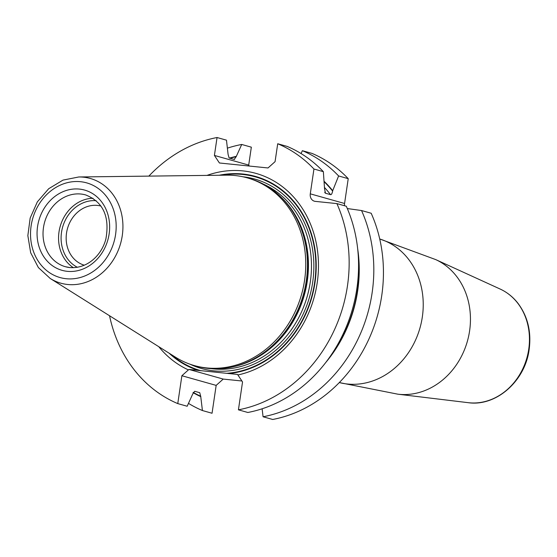 <?xml version="1.0" encoding="UTF-8"?>
<svg xmlns="http://www.w3.org/2000/svg" width="557" height="557" viewBox="0 0 557 557"><rect width="100%" height="100%" fill="white"/><g stroke="black" fill="none" stroke-linecap="round" stroke-linejoin="round"><path stroke-width="0.84" d="M193.077 392.664A126.794 109.019 -74.3 0 0 200.75 396.619L202.428 410.544L212.05 413.252L216.165 385.388L223.218 379.08L241.898 380.995M263.078 416.768A139.417 119.88 105.7 0 0 361.549 210.539L371.178 213.247A139.417 119.88 105.7 0 1 272.707 419.477L263.078 416.768L262.117 408.789M313.946 169.015L323.359 171.667A139.417 119.88 -74.3 0 0 287.12 146.394L277.713 143.748A139.417 119.88 -74.3 0 1 313.946 169.015L310.284 193.836L344.567 203.486A7.018 6.036 -74.3 0 0 344.56 205.756M344.567 203.486L348.229 178.672A139.417 119.88 105.7 0 0 311.997 153.398L302.374 150.689A139.417 119.88 105.7 0 1 338.607 175.956L348.229 178.672M249.334 166.049L248.701 165.081L251.339 147.173L241.717 144.465L236.182 156.698L234.205 159.434L229.136 158.007L228.092 154.421L226.469 140.169L217.056 137.523A139.417 119.88 -74.3 0 0 148.851 176.116M200.75 396.619L199.754 392.706L194.692 391.279L192.715 394.015L187.173 406.248L177.767 403.602L181.881 375.731L216.165 385.388M109.541 315.749A139.417 119.88 -74.3 0 0 177.767 403.602M202.428 410.544A139.417 119.88 105.7 0 1 188.496 403.386M227.43 148.148A139.417 119.88 105.7 0 1 241.717 144.465M336.888 203.597A139.417 119.88 -74.3 0 1 238.424 409.827L247.83 412.479A139.417 119.88 -74.3 0 0 346.301 206.243L336.888 203.597L315.29 201.376A7.018 6.036 105.7 0 1 314.406 201.209A7.018 6.036 105.7 0 1 310.284 193.836M301.052 153.551L302.374 150.689M277.713 143.748L275.067 161.662L268.014 167.963L219.416 162.978L214.41 155.431L248.701 165.081M217.056 137.523L214.41 155.431M238.424 409.827L242.539 381.963L237.902 374.979A104.187 89.586 105.7 0 0 317.142 248.102A104.187 89.586 105.7 0 0 206.981 175.399M181.881 375.731L188.405 369.897A104.187 89.586 105.7 0 1 158.759 346.684M234.205 159.434L234.588 159.441M324.139 181.749A126.474 108.747 105.7 0 1 332.64 191.093C332.042 193.725 331.345 194.908 330.545 194.651L325.476 193.223L324.557 188.816L323.359 171.667M324.717 192.249A123.403 106.109 -74.3 0 1 325.476 193.223L325.044 192.903M332.64 191.093L332.703 190.682A126.794 109.019 -74.3 0 0 324.104 181.283M236.231 156.371A126.794 109.019 -74.3 0 0 229.463 158.097M325.615 362.67A126.794 109.019 -74.3 0 0 357.671 248.812M332.703 190.682L338.607 175.956M361.549 210.539L347.303 208.548M188.405 369.897L189.018 369.451L237.616 374.443L237.902 374.979M189.018 369.451L223.218 379.08M235.409 366.234A97.517 83.849 -74.3 0 0 303.273 294.938A97.517 83.849 -74.3 0 0 282.566 198.71L283.562 199.747A96.695 83.146 -74.3 0 1 304.101 295.168A96.695 83.146 -74.3 0 1 236.802 365.872L235.409 366.234A97.517 83.849 -74.3 0 1 208.36 368.414A97.517 83.849 105.7 0 1 196.141 366.081L194.414 365.601A97.517 83.849 -74.3 0 0 206.633 367.926A97.517 83.849 -74.3 0 0 303.287 287.433A97.517 83.849 -74.3 0 0 247.266 177.864A97.517 83.849 -74.3 0 0 235.047 175.539A97.517 83.849 -74.3 0 0 226.622 175.163L78.795 176.973L63.004 180.106L48.696 188.726L37.361 201.843L30.169 218.052L27.85 235.632L30.67 252.739L38.377 267.562L50.221 278.472A54.391 46.767 -74.3 0 0 67.641 284.488A54.391 46.767 -74.3 0 0 122.268 235.632A54.391 46.767 -74.3 0 0 83.487 177.182A54.391 46.767 -74.3 0 0 78.795 176.973M282.566 198.71A97.517 83.849 -74.3 0 0 248.986 178.351L247.266 177.864M50.221 278.472L175.392 357.134A97.517 83.849 -74.3 0 0 194.414 365.601M73.413 267.701A37.291 32.069 105.7 0 1 60.163 226.497A37.291 32.069 105.7 0 1 92.963 198.257M100.991 206.083A30.712 26.409 -74.3 0 0 97.378 205.422A30.712 26.409 105.7 0 0 66.965 230.633A30.712 26.409 105.7 0 0 84.344 265.209M96.159 200.687A35.098 30.182 -74.3 0 0 61.521 232.269A35.098 30.182 -74.3 0 0 77.409 267.304M468.138 402.669A59.55 51.202 -74.3 0 0 528.732 349.267A59.55 51.202 105.7 0 0 500.13 289.034C507.149 292.279 513.122 297.062 518.045 303.391C527.778 316.515 531.482 331.875 529.15 349.469C525.223 381.037 496.092 406.826 468.138 402.669L397.83 394.182L339.304 382.568A74.589 64.139 -74.3 0 0 422.324 317.003A74.589 64.139 105.7 0 0 379.728 238.988L435.713 259.597A70.53 60.643 105.7 0 1 469.593 330.928A70.53 60.643 -74.3 0 1 397.816 394.182M330.545 194.651A123.403 106.109 -74.3 0 0 324.557 187.556M200.798 396.292A126.474 108.747 105.7 0 1 193.202 392.372M230.027 158.258A126.474 108.747 105.7 0 1 236.182 156.698M358.269 255.774A126.474 108.747 105.7 0 1 329.758 357.044M228.711 373.587A101.137 86.962 -74.3 0 0 316.091 260.516A101.137 86.962 -74.3 0 0 219.214 175.253M169.119 353.194A101.137 86.962 -74.3 0 0 198.557 370.489M226.302 373.343A100.678 86.572 -74.3 0 0 315.826 263.412A100.678 86.572 -74.3 0 0 221.853 175.218M171.354 354.6A100.678 86.572 -74.3 0 0 201.028 370.746M190.09 364.229A98.394 84.601 105.7 0 0 213.839 370.858A98.394 84.601 -74.3 0 0 312.623 282.678A98.394 84.601 -74.3 0 0 242.859 176.771M211.256 368.65A96.64 83.09 105.7 0 0 213.234 368.88A96.64 83.09 -74.3 0 0 307.603 294.959A96.64 83.09 -74.3 0 0 263.224 184.047M233.446 366.722A96.64 83.09 -74.3 0 0 304.275 295.217A96.64 83.09 -74.3 0 0 281.146 197.262M80.514 181.7A49.183 42.29 -74.3 0 0 31.122 225.877A49.183 42.29 -74.3 0 0 66.192 278.723A49.183 42.29 -74.3 0 0 115.578 234.546A49.183 42.29 -74.3 0 0 80.514 181.7M67.279 271.329A41.684 35.843 -74.3 0 0 109.144 233.884A41.684 35.843 -74.3 0 0 79.421 189.095A41.684 35.843 -74.3 0 0 37.563 226.539A41.684 35.843 -74.3 0 0 67.279 271.329M85.618 194.922A37.291 32.069 -74.3 0 0 80.939 194.031A37.291 32.069 105.7 0 0 43.975 224.812A37.291 32.069 105.7 0 0 65.406 266.719L69.883 267.569C87.581 268.899 101.722 255.002 105.872 239.03C109.903 216.596 103.156 201.899 85.618 194.922M69.709 267.569A37.291 32.069 105.7 0 1 65.406 266.719M500.13 289.034L435.713 259.597"/></g></svg>
